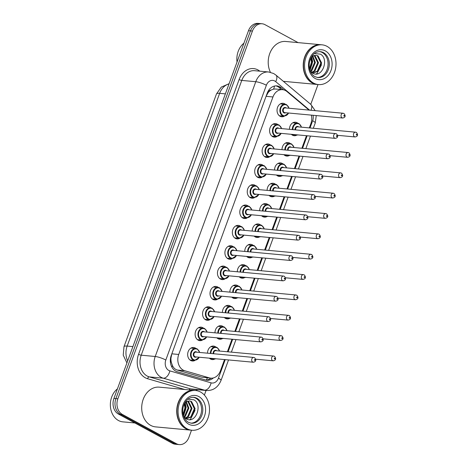 <?xml version="1.0" encoding="UTF-8"?>
<svg xmlns="http://www.w3.org/2000/svg" width="468" height="468" viewBox="0 0 468 468"><rect width="100%" height="100%" fill="white"/><g stroke="black" fill="none" stroke-linecap="round" stroke-linejoin="round"><path stroke-width="0.7" d="M207.529 353.188A6.786 5.329 -84.7 0 1 213.496 346.068A6.786 5.329 -84.7 0 1 215.157 346.577A6.786 5.329 -84.7 0 1 215.941 347.11M214.841 359.003A6.786 5.329 -84.7 0 1 212.25 359.576A6.786 5.329 -84.7 0 1 210.588 359.067A6.786 5.329 -84.7 0 1 209.407 358.166M214.976 332.836A6.786 5.329 -84.7 0 1 220.943 325.716A6.786 5.329 -84.7 0 1 222.604 326.225A6.786 5.329 -84.7 0 1 223.388 326.758M222.288 338.651A6.786 5.329 -84.7 0 1 219.697 339.23A6.786 5.329 -84.7 0 1 218.035 338.715A6.786 5.329 -84.7 0 1 216.854 337.814M222.423 312.484A6.786 5.329 -84.7 0 1 228.396 305.37A6.786 5.329 -84.7 0 1 230.051 305.879A6.786 5.329 -84.7 0 1 230.835 306.405M229.735 318.304A6.786 5.329 -84.7 0 1 227.144 318.878A6.786 5.329 -84.7 0 1 225.482 318.369A6.786 5.329 -84.7 0 1 224.301 317.468M229.87 292.131A6.786 5.329 -84.7 0 1 235.843 285.018A6.786 5.329 -84.7 0 1 237.498 285.527A6.786 5.329 -84.7 0 1 238.282 286.053M237.182 297.952A6.786 5.329 -84.7 0 1 234.591 298.525A6.786 5.329 -84.7 0 1 232.929 298.017A6.786 5.329 -84.7 0 1 231.748 297.116M237.317 271.779A6.786 5.329 -84.7 0 1 243.29 264.666A6.786 5.329 -84.7 0 1 244.945 265.175A6.786 5.329 -84.7 0 1 245.729 265.707M244.629 277.6A6.786 5.329 -84.7 0 1 242.038 278.173A6.786 5.329 -84.7 0 1 240.376 277.664A6.786 5.329 -84.7 0 1 239.195 276.764M244.764 251.427A6.786 5.329 -84.7 0 1 250.737 244.314A6.786 5.329 -84.7 0 1 252.398 244.822A6.786 5.329 -84.7 0 1 253.176 245.355M252.076 257.248A6.786 5.329 -84.7 0 1 249.485 257.821A6.786 5.329 -84.7 0 1 247.824 257.312A6.786 5.329 -84.7 0 1 246.642 256.411M252.211 231.081A6.786 5.329 -84.7 0 1 258.184 223.961A6.786 5.329 -84.7 0 1 259.845 224.47A6.786 5.329 -84.7 0 1 260.623 225.003M259.524 236.896A6.786 5.329 -84.7 0 1 256.932 237.469A6.786 5.329 -84.7 0 1 255.271 236.96A6.786 5.329 -84.7 0 1 254.089 236.059M259.658 210.729A6.786 5.329 -84.7 0 1 265.631 203.609A6.786 5.329 -84.7 0 1 267.292 204.118A6.786 5.329 -84.7 0 1 268.07 204.651M266.971 216.544A6.786 5.329 -84.7 0 1 264.379 217.123A6.786 5.329 -84.7 0 1 262.718 216.614A6.786 5.329 -84.7 0 1 261.536 215.707M267.111 190.377A6.786 5.329 -84.7 0 1 273.078 183.263A6.786 5.329 -84.7 0 1 274.739 183.772A6.786 5.329 -84.7 0 1 275.517 184.298M274.418 196.197A6.786 5.329 -84.7 0 1 271.826 196.771A6.786 5.329 -84.7 0 1 270.165 196.262A6.786 5.329 -84.7 0 1 268.983 195.361M274.558 170.024A6.786 5.329 -84.7 0 1 280.525 162.911A6.786 5.329 -84.7 0 1 282.186 163.42A6.786 5.329 -84.7 0 1 282.964 163.946M281.865 175.845A6.786 5.329 -84.7 0 1 279.273 176.418A6.786 5.329 -84.7 0 1 277.618 175.909A6.786 5.329 -84.7 0 1 276.43 175.009M282.005 149.672A6.786 5.329 -84.7 0 1 287.972 142.559A6.786 5.329 -84.7 0 1 289.633 143.068A6.786 5.329 -84.7 0 1 290.412 143.6M289.312 155.493A6.786 5.329 -84.7 0 1 286.72 156.066A6.786 5.329 -84.7 0 1 285.065 155.557A6.786 5.329 -84.7 0 1 283.877 154.656M289.452 129.32A6.786 5.329 -84.7 0 1 295.419 122.206A6.786 5.329 -84.7 0 1 297.081 122.715A6.786 5.329 -84.7 0 1 297.859 123.248M296.759 135.141A6.786 5.329 -84.7 0 1 294.173 135.714A6.786 5.329 -84.7 0 1 292.512 135.205A6.786 5.329 -84.7 0 1 291.33 134.304M194.975 360.424A6.786 5.329 -84.7 0 1 192.383 361.003A6.786 5.329 -84.7 0 1 190.722 360.489A6.786 5.329 -84.7 0 1 187.867 352.673A6.786 5.329 -84.7 0 1 193.629 347.49A6.786 5.329 -84.7 0 1 195.291 347.999A6.786 5.329 -84.7 0 1 196.074 348.531M202.422 340.078A6.786 5.329 -84.7 0 1 199.83 340.651A6.786 5.329 -84.7 0 1 198.169 340.142A6.786 5.329 -84.7 0 1 195.32 332.321A6.786 5.329 -84.7 0 1 201.082 327.144A6.786 5.329 -84.7 0 1 202.738 327.653A6.786 5.329 -84.7 0 1 203.521 328.179M209.869 319.726A6.786 5.329 -84.7 0 1 207.277 320.299A6.786 5.329 -84.7 0 1 205.616 319.79A6.786 5.329 -84.7 0 1 202.767 311.969A6.786 5.329 -84.7 0 1 208.529 306.792A6.786 5.329 -84.7 0 1 210.185 307.3A6.786 5.329 -84.7 0 1 210.969 307.827M217.316 299.374A6.786 5.329 -84.7 0 1 214.724 299.947A6.786 5.329 -84.7 0 1 213.063 299.438A6.786 5.329 -84.7 0 1 210.214 291.617A6.786 5.329 -84.7 0 1 215.976 286.439A6.786 5.329 -84.7 0 1 217.632 286.948A6.786 5.329 -84.7 0 1 218.416 287.481M224.763 279.022A6.786 5.329 -84.7 0 1 222.171 279.595A6.786 5.329 -84.7 0 1 220.51 279.086A6.786 5.329 -84.7 0 1 217.661 271.264A6.786 5.329 -84.7 0 1 223.423 266.087A6.786 5.329 -84.7 0 1 225.085 266.596A6.786 5.329 -84.7 0 1 225.863 267.129M232.21 258.669A6.786 5.329 -84.7 0 1 229.618 259.243A6.786 5.329 -84.7 0 1 227.957 258.734A6.786 5.329 -84.7 0 1 225.108 250.912A6.786 5.329 -84.7 0 1 230.87 245.735A6.786 5.329 -84.7 0 1 232.532 246.244A6.786 5.329 -84.7 0 1 233.31 246.776M239.657 238.317A6.786 5.329 -84.7 0 1 237.065 238.896A6.786 5.329 -84.7 0 1 235.404 238.382A6.786 5.329 -84.7 0 1 232.555 230.566A6.786 5.329 -84.7 0 1 238.317 225.383A6.786 5.329 -84.7 0 1 239.979 225.892A6.786 5.329 -84.7 0 1 240.757 226.424M247.104 217.971A6.786 5.329 -84.7 0 1 244.512 218.544A6.786 5.329 -84.7 0 1 242.851 218.035A6.786 5.329 -84.7 0 1 240.002 210.214A6.786 5.329 -84.7 0 1 245.764 205.037A6.786 5.329 -84.7 0 1 247.426 205.546A6.786 5.329 -84.7 0 1 248.204 206.072M254.551 197.619A6.786 5.329 -84.7 0 1 251.959 198.192A6.786 5.329 -84.7 0 1 250.304 197.683A6.786 5.329 -84.7 0 1 247.449 189.862A6.786 5.329 -84.7 0 1 253.211 184.684A6.786 5.329 -84.7 0 1 254.873 185.193A6.786 5.329 -84.7 0 1 255.651 185.72M261.998 177.267A6.786 5.329 -84.7 0 1 259.407 177.84A6.786 5.329 -84.7 0 1 257.751 177.331A6.786 5.329 -84.7 0 1 254.896 169.51A6.786 5.329 -84.7 0 1 260.658 164.332A6.786 5.329 -84.7 0 1 262.32 164.841A6.786 5.329 -84.7 0 1 263.098 165.374M269.445 156.915A6.786 5.329 -84.7 0 1 266.854 157.488A6.786 5.329 -84.7 0 1 265.198 156.979A6.786 5.329 -84.7 0 1 262.343 149.157A6.786 5.329 -84.7 0 1 268.106 143.98A6.786 5.329 -84.7 0 1 269.767 144.489A6.786 5.329 -84.7 0 1 270.545 145.022M276.892 136.562A6.786 5.329 -84.7 0 1 274.306 137.136A6.786 5.329 -84.7 0 1 272.645 136.627A6.786 5.329 -84.7 0 1 269.79 128.805A6.786 5.329 -84.7 0 1 275.553 123.628A6.786 5.329 -84.7 0 1 277.214 124.137A6.786 5.329 -84.7 0 1 277.992 124.669M284.339 116.21A6.786 5.329 -84.7 0 1 281.754 116.789A6.786 5.329 -84.7 0 1 280.092 116.275A6.786 5.329 -84.7 0 1 277.237 108.459A6.786 5.329 -84.7 0 1 283 103.276A6.786 5.329 -84.7 0 1 284.661 103.785A6.786 5.329 -84.7 0 1 285.445 104.317M308.816 110.074A11.969 9.407 95.3 0 0 307.774 109.044L286.937 91.535A11.969 9.407 95.3 0 0 285.515 90.564A11.969 9.407 95.3 0 0 282.584 89.669A11.969 9.407 95.3 0 0 272.955 96.964L178.723 354.463A11.969 9.407 95.3 0 0 184.761 370.744L209.389 377.887A11.969 9.407 95.3 0 0 210.781 378.15A11.969 9.407 95.3 0 0 220.41 370.855L224.541 359.57M171.393 362.606A11.969 9.407 -84.7 0 1 170.966 358.09L170.896 358.283A3.99 3.136 95.3 0 0 171.393 362.606L172.435 365.502C173.47 367.848 175.085 369.363 177.267 370.048L201.895 377.196L210.781 378.15M282.584 89.669L275.412 89.002L273.575 89.113L271.136 90.043A3.99 3.136 95.3 0 0 268.164 92.483A11.969 2.363 -159.9 0 0 267.62 92.196M268.164 92.483L268.094 92.676A11.969 9.407 -84.7 0 1 271.136 90.043M268.094 92.676L266.058 96.326L272.955 96.964M171.826 353.826L170.966 358.09M309.319 127.899L310.846 123.722A11.969 9.407 95.3 0 0 311.349 115.116M227.395 351.766L231.988 339.218M234.842 331.414L239.435 318.866M242.289 311.062L246.882 298.514M249.736 290.71L254.329 278.162M257.184 270.358L261.776 257.809M264.631 250.006L269.223 237.463M272.084 229.659L276.67 217.111M279.531 209.307L284.117 196.759M286.978 188.955L291.57 176.407M294.425 168.603L299.017 156.055M301.872 148.251L306.464 135.708M191.511 430.209L188.914 437.305A11.969 9.407 -84.7 0 1 179.285 444.6A11.969 9.407 -84.7 0 1 176.354 443.699L122.359 414.42L120.393 414.238A11.969 9.407 -84.7 0 1 115.9 398.596L250.462 30.876A11.969 9.407 -84.7 0 1 260.091 23.581A11.969 9.407 -84.7 0 0 250.462 30.876L115.9 398.596A11.969 9.407 -84.7 0 0 120.393 414.238L174.388 443.518L120.393 414.238L118.427 414.057A11.969 9.407 -84.7 0 1 113.935 398.414L248.496 30.695A11.969 9.407 -84.7 0 1 258.125 23.4L262.057 23.763A11.969 9.407 -84.7 0 1 264.987 24.664L298.104 42.623M179.285 444.6L177.319 444.419A11.969 9.407 -84.7 0 1 174.388 443.518A11.969 9.407 -84.7 0 0 177.319 444.419L175.354 444.237A11.969 9.407 -84.7 0 1 172.423 443.336L118.427 414.057M283.672 89.85L281.192 87.768A11.969 9.407 95.3 0 0 279.77 86.796A11.969 9.407 95.3 0 0 276.84 85.896A11.969 9.407 95.3 0 0 267.21 93.191L171.229 355.475A11.969 9.407 95.3 0 0 177.267 371.756L205.592 379.975A11.969 9.407 95.3 0 0 206.979 380.238A11.969 9.407 95.3 0 0 213.32 377.951M275.851 85.872A11.969 9.407 -84.7 0 1 277.805 86.615A11.969 9.407 -84.7 0 1 279.226 87.58L281.596 89.575M122.359 414.42A11.969 9.407 -84.7 0 1 117.866 398.777L252.427 31.058A11.969 9.407 -84.7 0 1 262.057 23.763M318.012 84.532L310.758 104.346M206.049 390.487L204.37 395.074M210.892 378.162A11.969 9.407 -84.7 0 1 206.002 380.08M237.042 62.01A17.954 14.11 -84.7 0 1 243.927 43.185M317.222 84.462A19.948 15.678 -84.7 0 1 317.099 84.451A19.948 15.678 -84.7 0 1 312.214 82.953A19.948 15.678 -84.7 0 1 303.826 59.945A19.948 15.678 -84.7 0 1 320.773 44.717A19.948 15.678 -84.7 0 1 320.896 44.729M270.41 72.283A19.948 15.678 -84.7 0 1 270.738 51.258A19.948 15.678 -84.7 0 1 285.761 41.477L320.773 44.717M318.451 84.573L317.345 84.474A19.948 15.678 -84.7 0 1 312.46 82.976A19.948 15.678 -84.7 0 1 304.071 59.968A19.948 15.678 -84.7 0 1 321.019 44.741L322.124 44.84A19.948 15.678 -84.7 0 1 327.009 46.344A19.948 15.678 -84.7 0 1 335.398 69.346A19.948 15.678 -84.7 0 1 318.451 84.573A19.948 15.678 -84.7 0 1 313.566 83.076A19.948 15.678 -84.7 0 1 305.177 60.074A19.948 15.678 -84.7 0 1 322.124 44.84M319.656 51.609A13.01 10.226 -84.7 0 1 322.212 52.504A13.01 10.226 -84.7 0 1 327.764 67.111A13.01 10.226 -84.7 0 1 317.263 77.472M317.316 55.85L320.843 62.969L317.281 71.224L312.472 73.031C322.101 79.145 329.583 58.839 320.399 54.148L314.385 53.533M311.945 56.166L316.046 55.259L318.1 55.92L321.621 63.04L318.065 71.3L312.823 73.078L310.302 71.06M311.407 57.014L314.198 55.557L317.719 62.683L314.163 70.937L311.589 72.405M314.467 55.37L314.976 55.633L318.503 62.753L314.941 71.007L311.863 72.622M312.355 56.277L314.601 62.39L311.045 70.65L310.378 71.159M312.794 56.02L315.379 62.466L311.823 70.721L310.688 71.534M310.729 58.313L311.483 62.104L309.553 68.527M311.103 57.546L312.261 62.174L309.752 69.369M321.516 64.736L317.146 73.277L316.245 73.985M312.156 63.87L309.915 69.96M311.647 56.803L312.659 61.671L310.05 70.37M134.854 422.967L122.844 421.855A17.954 14.11 -84.7 0 1 118.451 420.504A17.954 14.11 -84.7 0 1 110.36 405.499A17.954 14.11 -84.7 0 1 117.427 388.861M190.722 430.133A19.948 15.678 -84.7 0 1 190.599 430.127A19.948 15.678 -84.7 0 1 185.714 428.63A19.948 15.678 -84.7 0 1 177.325 405.621A19.948 15.678 -84.7 0 1 194.273 390.394A19.948 15.678 -84.7 0 1 194.395 390.406M190.599 430.127L155.587 426.886A19.948 15.678 -84.7 0 1 150.702 425.389A19.948 15.678 -84.7 0 1 142.313 402.386A19.948 15.678 -84.7 0 1 159.26 387.153L194.273 390.394M191.95 430.25L190.845 430.15A19.948 15.678 -84.7 0 1 185.96 428.647A19.948 15.678 -84.7 0 1 177.571 405.645A19.948 15.678 -84.7 0 1 194.518 390.417L195.624 390.517A19.948 15.678 -84.7 0 1 200.509 392.014A19.948 15.678 -84.7 0 1 208.898 415.022A19.948 15.678 -84.7 0 1 191.95 430.25A19.948 15.678 -84.7 0 1 187.065 428.752A19.948 15.678 -84.7 0 1 178.677 405.75A19.948 15.678 -84.7 0 1 195.624 390.517M193.155 397.285A13.01 10.226 -84.7 0 1 195.712 398.18A13.01 10.226 -84.7 0 1 201.263 412.788A13.01 10.226 -84.7 0 1 190.763 423.148M190.821 401.526L194.343 408.646L190.786 416.9L185.971 418.708C195.601 424.815 203.083 404.516 193.898 399.824L187.884 399.21M185.445 401.842L189.546 400.936L191.599 401.597L195.121 408.716L191.564 416.976L186.328 418.755L183.801 416.736M184.907 402.691L187.697 401.234L191.225 408.359L187.662 416.614L185.088 418.082M187.966 401.047L188.481 401.31L192.003 408.429L188.446 416.684L185.369 418.298M185.854 401.953L188.101 408.067L184.544 416.321L183.877 416.836M186.293 401.696L188.885 408.143L185.322 416.397L184.193 417.21M184.228 403.983L184.983 407.78L183.052 414.203M184.608 403.223L185.761 407.85L183.251 415.046M195.016 410.413L190.646 418.954L189.745 419.661M185.656 409.547L183.415 415.631M185.147 402.48L186.159 407.341L183.55 416.046M171.861 367.076A11.969 7.318 -73.8 0 0 172.435 365.502M273.575 89.113A11.969 6.499 -50 0 0 274.494 86.053M206.23 380.069A11.969 7.318 -73.8 0 0 207.406 377.84M170.896 358.283A11.969 2.363 -159.9 0 0 170.539 358.096M201.895 377.196L209.389 377.887M177.267 370.048L184.761 370.744M171.832 353.826L178.723 354.463M126.922 362.928L123.23 355.142L123.991 346.671A13.964 2.755 20.1 0 1 127.161 346.08A15.959 12.542 95.3 0 0 127.67 360.881M229.027 83.901A15.959 12.542 95.3 0 0 219.65 93.343A13.964 2.755 -159.9 0 0 216.479 93.939L221.305 87.083L229.109 83.678M225.377 93.875L219.65 93.343L127.161 346.08L132.889 346.612M113.935 398.414L117.866 398.777M248.496 30.695L252.427 31.058M172.423 443.336L176.354 443.699M309.629 110.15L275.693 81.631A7.979 6.271 95.3 0 0 274.745 80.987A7.979 6.271 95.3 0 0 266.374 85.252L165.818 360.027A7.979 6.271 95.3 0 0 168.813 370.457A7.979 6.271 95.3 0 0 169.843 370.878L211.097 382.853A7.979 6.271 95.3 0 0 218.445 378.162L225.225 359.635M211.097 382.853A7.979 4.879 -73.8 0 1 204.528 390.166L163.268 378.197A15.959 12.542 -84.7 0 1 161.208 377.348A15.959 12.542 -84.7 0 1 155.218 356.493L255.774 81.713A15.959 12.542 -84.7 0 1 268.614 71.984L254.61 70.691A15.959 12.542 95.3 0 0 241.769 80.42L141.213 355.194A15.959 12.542 95.3 0 0 147.204 376.056A15.959 12.542 95.3 0 0 149.263 376.898L190.523 388.873A15.959 12.542 95.3 0 0 192.371 389.224L206.376 390.517A15.959 12.542 -84.7 0 1 204.528 390.166L190.523 388.873A1.995 1.223 106.2 0 0 189.154 389.92M184.801 389.516L147.619 378.729A17.954 14.11 -84.7 0 1 138.563 354.311L239.119 79.531A1.995 0.392 -159.9 0 0 241.769 80.42L255.774 81.713A7.979 1.574 20.1 0 1 266.374 85.252M147.619 378.729A1.995 1.223 106.2 0 1 149.263 376.898L163.268 378.197A7.979 4.879 -73.8 0 0 169.843 370.878M239.119 79.531A17.954 14.11 -84.7 0 1 257.956 69.937A17.954 14.11 -84.7 0 1 259.816 71.171M197.578 389.704A17.954 14.11 -84.7 0 1 195.682 390.523M165.818 360.027A7.979 1.574 20.1 0 0 155.218 356.493L141.213 355.194A1.995 0.392 -159.9 0 1 138.563 354.311M228.08 351.825L232.672 339.282M235.527 331.479L240.119 318.93M242.98 311.126L247.566 298.578M250.427 290.774L255.013 278.226M257.874 270.422L262.466 257.874M265.321 250.07L269.913 237.528M272.768 229.718L277.36 217.175M280.215 209.371L284.807 196.823M287.662 189.019L292.254 176.471M295.109 168.667L299.701 156.119M302.556 148.315L307.148 135.767M310.003 127.963L312.647 120.744A7.979 6.271 95.3 0 0 313.039 115.274M218.445 378.162A7.979 1.574 20.1 0 1 221.025 380.449L228.53 359.939M312.647 120.744A7.979 1.574 20.1 0 1 315.227 123.031L316.269 115.573M310.945 110.272A7.979 4.335 -50 0 0 310.816 104.399L275.909 75.067A7.979 4.335 -50 0 1 275.693 81.631M279.226 87.58L281.192 87.768M288.738 113.028L284.035 116.199A5.985 4.703 -84.7 0 1 282.573 115.748A5.985 4.703 -84.7 0 1 280.057 108.845A5.985 4.703 -84.7 0 1 285.141 104.276A5.985 4.703 -84.7 0 1 286.603 104.727M289.002 108.243A5.587 4.387 95.3 0 0 286.714 105.119A5.587 4.387 95.3 0 0 280.853 108.102A5.587 4.387 95.3 0 0 282.953 115.403A5.587 4.387 95.3 0 0 288.563 113.01M285.737 112.747A2.79 2.194 -84.7 0 1 283.895 112.829A2.79 2.194 -84.7 0 1 282.842 109.179A2.79 2.194 -84.7 0 1 285.772 107.687A2.79 2.194 -84.7 0 1 286.182 107.979M285.299 107.897A2.393 1.884 95.3 0 0 283.269 109.728A2.393 1.884 95.3 0 0 284.275 112.484A2.393 1.884 95.3 0 0 284.86 112.665L342.699 118.018A2.393 1.884 -84.7 0 1 342.114 117.837A2.393 1.884 -84.7 0 1 341.102 115.075A2.393 1.884 -84.7 0 1 343.138 113.25L285.299 107.897M344.009 116.117A0.398 0.316 95.3 0 0 344.278 115.38A0.398 0.316 95.3 0 0 344.009 116.117M291.745 134.69L296.455 135.123A5.985 4.703 -84.7 0 1 294.992 134.679A5.985 4.703 -84.7 0 1 294.922 134.638M292.289 129.583A5.985 4.703 -84.7 0 1 297.56 123.207A5.985 4.703 -84.7 0 1 299.023 123.657M301.421 127.167A5.587 4.387 95.3 0 0 299.134 124.043A5.587 4.387 95.3 0 0 292.851 129.636M295.092 129.847A2.79 2.194 -84.7 0 1 295.899 127.068A2.79 2.194 -84.7 0 1 298.192 126.617A2.79 2.194 -84.7 0 1 298.596 126.91M354.528 136.767A2.393 1.884 -84.7 0 1 353.521 134.006A2.393 1.884 -84.7 0 1 355.557 132.181L356.423 132.444C358.283 134.86 357.844 136.363 355.118 136.948A2.393 1.884 -84.7 0 1 354.528 136.767M356.698 134.31A0.398 0.316 95.3 0 0 356.429 135.041A0.398 0.316 95.3 0 0 356.698 134.31M355.557 132.181L297.718 126.828A2.393 1.884 95.3 0 0 295.671 129.899M281.291 133.374L276.588 136.551A5.985 4.703 -84.7 0 1 275.125 136.1A5.985 4.703 -84.7 0 1 272.61 129.197A5.985 4.703 -84.7 0 1 277.694 124.628A5.985 4.703 -84.7 0 1 279.156 125.079M281.555 128.595A5.587 4.387 95.3 0 0 279.267 125.471A5.587 4.387 95.3 0 0 273.406 128.454A5.587 4.387 95.3 0 0 275.506 135.755A5.587 4.387 95.3 0 0 281.116 133.362M278.29 133.099A2.79 2.194 -84.7 0 1 276.448 133.181A2.79 2.194 -84.7 0 1 275.395 129.531A2.79 2.194 -84.7 0 1 278.325 128.039A2.79 2.194 -84.7 0 1 278.735 128.331M277.852 128.25A2.393 1.884 95.3 0 0 275.816 130.075A2.393 1.884 95.3 0 0 276.828 132.836A2.393 1.884 95.3 0 0 277.413 133.017L335.252 138.37A2.393 1.884 -84.7 0 1 334.661 138.189A2.393 1.884 -84.7 0 1 333.655 135.427A2.393 1.884 -84.7 0 1 335.691 133.602L277.852 128.25M336.562 136.469A0.398 0.316 95.3 0 0 336.831 135.732A0.398 0.316 95.3 0 0 336.562 136.469M273.844 153.726L269.141 156.897A5.985 4.703 -84.7 0 1 267.678 156.452A5.985 4.703 -84.7 0 1 265.157 149.549A5.985 4.703 -84.7 0 1 270.247 144.981A5.985 4.703 -84.7 0 1 271.709 145.431M274.108 148.941A5.587 4.387 95.3 0 0 271.82 145.817A5.587 4.387 95.3 0 0 265.959 148.806A5.587 4.387 95.3 0 0 268.059 156.107A5.587 4.387 95.3 0 0 273.669 153.709M270.843 153.451A2.79 2.194 -84.7 0 1 268.995 153.533A2.79 2.194 -84.7 0 1 267.948 149.883A2.79 2.194 -84.7 0 1 270.878 148.391A2.79 2.194 -84.7 0 1 271.282 148.684M270.405 148.602A2.393 1.884 95.3 0 0 268.369 150.427A2.393 1.884 95.3 0 0 269.375 153.188A2.393 1.884 95.3 0 0 269.966 153.369L327.805 158.722A2.393 1.884 -84.7 0 1 327.214 158.541A2.393 1.884 -84.7 0 1 326.208 155.78A2.393 1.884 -84.7 0 1 328.243 153.954L270.405 148.602M329.115 156.815A0.398 0.316 95.3 0 0 329.384 156.084A0.398 0.316 95.3 0 0 329.115 156.815M266.397 174.078L261.694 177.249A5.985 4.703 -84.7 0 1 260.231 176.799A5.985 4.703 -84.7 0 1 257.71 169.902A5.985 4.703 -84.7 0 1 262.8 165.333A5.985 4.703 -84.7 0 1 264.262 165.783M266.661 169.293A5.587 4.387 95.3 0 0 264.373 166.169A5.587 4.387 95.3 0 0 258.511 169.159A5.587 4.387 95.3 0 0 260.612 176.454A5.587 4.387 95.3 0 0 266.222 174.061M263.396 173.804A2.79 2.194 -84.7 0 1 261.548 173.885A2.79 2.194 -84.7 0 1 260.5 170.235A2.79 2.194 -84.7 0 1 263.431 168.743A2.79 2.194 -84.7 0 1 263.835 169.036M262.957 168.954A2.393 1.884 95.3 0 0 260.922 170.779A2.393 1.884 95.3 0 0 261.928 173.54A2.393 1.884 95.3 0 0 262.519 173.722L320.358 179.069A2.393 1.884 -84.7 0 1 319.767 178.893A2.393 1.884 -84.7 0 1 318.761 176.132A2.393 1.884 -84.7 0 1 320.796 174.301L262.957 168.954M321.668 177.167A0.398 0.316 95.3 0 0 321.937 176.436A0.398 0.316 95.3 0 0 321.668 177.167M258.95 194.431L254.247 197.601A5.985 4.703 -84.7 0 1 252.779 197.151A5.985 4.703 -84.7 0 1 250.263 190.254A5.985 4.703 -84.7 0 1 255.347 185.685A5.985 4.703 -84.7 0 1 256.815 186.129M259.214 189.645A5.587 4.387 95.3 0 0 256.926 186.521A5.587 4.387 95.3 0 0 251.064 189.505A5.587 4.387 95.3 0 0 253.159 196.806A5.587 4.387 95.3 0 0 258.775 194.413M255.949 194.15A2.79 2.194 -84.7 0 1 254.101 194.238A2.79 2.194 -84.7 0 1 253.053 190.587A2.79 2.194 -84.7 0 1 255.984 189.095A2.79 2.194 -84.7 0 1 256.388 189.382M255.51 189.306A2.393 1.884 95.3 0 0 253.475 191.131A2.393 1.884 95.3 0 0 254.481 193.892A2.393 1.884 95.3 0 0 255.066 194.074L312.905 199.421A2.393 1.884 -84.7 0 1 312.32 199.245A2.393 1.884 -84.7 0 1 311.314 196.484A2.393 1.884 -84.7 0 1 313.349 194.653L255.51 189.306M314.221 197.519A0.398 0.316 95.3 0 0 314.49 196.782A0.398 0.316 95.3 0 0 314.221 197.519M284.298 155.043L289.008 155.475A5.985 4.703 -84.7 0 1 287.545 155.025A5.985 4.703 -84.7 0 1 287.475 154.99M284.842 149.935A5.985 4.703 -84.7 0 1 290.113 143.559A5.985 4.703 -84.7 0 1 291.576 144.009M293.974 147.519A5.587 4.387 95.3 0 0 291.687 144.396A5.587 4.387 95.3 0 0 285.404 149.988M287.644 150.199A2.79 2.194 -84.7 0 1 288.452 147.42A2.79 2.194 -84.7 0 1 290.745 146.97A2.79 2.194 -84.7 0 1 291.149 147.262M347.08 157.119A2.393 1.884 -84.7 0 1 346.074 154.358A2.393 1.884 -84.7 0 1 348.11 152.533L348.976 152.79C350.83 155.212 350.397 156.716 347.671 157.301A2.393 1.884 -84.7 0 1 347.08 157.119M349.251 154.662A0.398 0.316 95.3 0 0 348.982 155.394A0.398 0.316 95.3 0 0 349.251 154.662M348.11 152.533L290.271 147.18A2.393 1.884 95.3 0 0 288.224 150.251M276.851 175.395L281.56 175.828A5.985 4.703 -84.7 0 1 280.098 175.377A5.985 4.703 -84.7 0 1 280.028 175.342M277.395 170.288A5.985 4.703 -84.7 0 1 282.66 163.911A5.985 4.703 -84.7 0 1 284.129 164.356M286.527 167.872A5.587 4.387 95.3 0 0 284.24 164.748A5.587 4.387 95.3 0 0 277.957 170.34M280.197 170.545A2.79 2.194 -84.7 0 1 281.005 167.766A2.79 2.194 -84.7 0 1 283.298 167.322A2.79 2.194 -84.7 0 1 283.702 167.608M339.633 177.471A2.393 1.884 -84.7 0 1 338.627 174.71A2.393 1.884 -84.7 0 1 340.663 172.879L341.529 173.142C343.383 175.564 342.95 177.068 340.218 177.647A2.393 1.884 -84.7 0 1 339.633 177.471M341.804 175.009A0.398 0.316 95.3 0 0 341.535 175.746A0.398 0.316 95.3 0 0 341.804 175.009M340.663 172.879L282.824 167.532A2.393 1.884 95.3 0 0 280.777 170.598M269.404 195.741L274.113 196.18A5.985 4.703 -84.7 0 1 272.645 195.729A5.985 4.703 -84.7 0 1 272.581 195.688M269.948 190.64A5.985 4.703 -84.7 0 1 275.213 184.257A5.985 4.703 -84.7 0 1 276.682 184.708M279.08 188.224A5.587 4.387 95.3 0 0 276.793 185.1A5.587 4.387 95.3 0 0 270.51 190.692M272.75 190.897A2.79 2.194 -84.7 0 1 273.558 188.118A2.79 2.194 -84.7 0 1 275.851 187.668A2.79 2.194 -84.7 0 1 276.255 187.96M332.186 197.818A2.393 1.884 -84.7 0 1 331.18 195.062A2.393 1.884 -84.7 0 1 333.216 193.231L334.082 193.495C335.936 195.916 335.503 197.42 332.771 197.999A2.393 1.884 -84.7 0 1 332.186 197.818M334.357 195.361A0.398 0.316 95.3 0 0 334.088 196.098A0.398 0.316 95.3 0 0 334.357 195.361M333.216 193.231L275.377 187.879A2.393 1.884 95.3 0 0 273.324 190.95M320.258 51.638A13.01 10.226 -84.7 0 1 323.441 52.615A13.01 10.226 -84.7 0 1 328.91 67.62A13.01 10.226 -84.7 0 1 317.86 77.548L314.952 76.658C309.032 73.371 306.54 62.811 313.104 54.715C314.964 52.597 317.351 51.574 320.258 51.638M315.233 78.525A15.005 11.794 -84.7 0 1 309.6 58.915A15.005 11.794 -84.7 0 1 325.342 50.895A15.005 11.794 -84.7 0 1 330.975 70.504A15.005 11.794 -84.7 0 1 315.233 78.525M193.758 397.314A13.01 10.226 -84.7 0 1 196.94 398.291A13.01 10.226 -84.7 0 1 202.41 413.297A13.01 10.226 -84.7 0 1 191.359 423.224L188.452 422.329C182.532 419.047 180.04 408.488 186.603 400.392C188.464 398.274 190.85 397.25 193.758 397.314M188.733 424.201A15.005 11.794 -84.7 0 1 183.099 404.592A15.005 11.794 -84.7 0 1 198.841 396.571A15.005 11.794 -84.7 0 1 204.475 416.181A15.005 11.794 -84.7 0 1 188.733 424.201M251.503 214.783L246.8 217.953A5.985 4.703 -84.7 0 1 245.331 217.503A5.985 4.703 -84.7 0 1 242.816 210.6A5.985 4.703 -84.7 0 1 247.9 206.031A5.985 4.703 -84.7 0 1 249.368 206.482M251.766 209.997A5.587 4.387 95.3 0 0 249.479 206.874A5.587 4.387 95.3 0 0 243.617 209.857A5.587 4.387 95.3 0 0 245.712 217.158A5.587 4.387 95.3 0 0 251.328 214.765M248.502 214.502A2.79 2.194 -84.7 0 1 246.654 214.59A2.79 2.194 -84.7 0 1 245.606 210.939A2.79 2.194 -84.7 0 1 248.537 209.442A2.79 2.194 -84.7 0 1 248.941 209.734M248.063 209.652A2.393 1.884 95.3 0 0 246.028 211.483A2.393 1.884 95.3 0 0 247.034 214.245A2.393 1.884 95.3 0 0 247.619 214.42L305.458 219.773A2.393 1.884 -84.7 0 1 304.873 219.591A2.393 1.884 -84.7 0 1 303.867 216.836A2.393 1.884 -84.7 0 1 305.902 215.005L248.063 209.652M306.774 217.872A0.398 0.316 95.3 0 0 307.043 217.134A0.398 0.316 95.3 0 0 306.774 217.872M244.056 235.135L239.353 238.306A5.985 4.703 -84.7 0 1 237.884 237.855A5.985 4.703 -84.7 0 1 235.369 230.952A5.985 4.703 -84.7 0 1 240.453 226.383A5.985 4.703 -84.7 0 1 241.921 226.834M244.319 230.35A5.587 4.387 95.3 0 0 242.032 227.226A5.587 4.387 95.3 0 0 236.17 230.209A5.587 4.387 95.3 0 0 238.265 237.51A5.587 4.387 95.3 0 0 243.875 235.117M241.055 234.854A2.79 2.194 -84.7 0 1 239.206 234.936A2.79 2.194 -84.7 0 1 238.159 231.286A2.79 2.194 -84.7 0 1 241.09 229.794A2.79 2.194 -84.7 0 1 241.494 230.086M240.616 230.004A2.393 1.884 95.3 0 0 238.581 231.835A2.393 1.884 95.3 0 0 239.587 234.591A2.393 1.884 95.3 0 0 240.172 234.772L298.011 240.125A2.393 1.884 -84.7 0 1 297.426 239.944A2.393 1.884 -84.7 0 1 296.419 237.182A2.393 1.884 -84.7 0 1 298.455 235.357L240.616 230.004M299.327 238.224A0.398 0.316 95.3 0 0 299.596 237.487A0.398 0.316 95.3 0 0 299.327 238.224M236.609 255.481L231.906 258.658A5.985 4.703 -84.7 0 1 230.437 258.207A5.985 4.703 -84.7 0 1 227.922 251.304A5.985 4.703 -84.7 0 1 233.005 246.735A5.985 4.703 -84.7 0 1 234.474 247.186M236.872 250.702A5.587 4.387 95.3 0 0 234.585 247.578A5.587 4.387 95.3 0 0 228.723 250.561A5.587 4.387 95.3 0 0 230.818 257.862A5.587 4.387 95.3 0 0 236.428 255.469M233.608 255.206A2.79 2.194 -84.7 0 1 231.759 255.288A2.79 2.194 -84.7 0 1 230.712 251.638A2.79 2.194 -84.7 0 1 233.643 250.146A2.79 2.194 -84.7 0 1 234.047 250.439M233.169 250.357A2.393 1.884 95.3 0 0 231.133 252.182A2.393 1.884 95.3 0 0 232.14 254.943A2.393 1.884 95.3 0 0 232.725 255.124L290.564 260.477A2.393 1.884 -84.7 0 1 289.979 260.296A2.393 1.884 -84.7 0 1 288.972 257.535A2.393 1.884 -84.7 0 1 291.008 255.709L233.169 250.357M291.88 258.576A0.398 0.316 95.3 0 0 292.149 257.839A0.398 0.316 95.3 0 0 291.88 258.576M261.957 216.093L266.666 216.532A5.985 4.703 -84.7 0 1 265.198 216.081A5.985 4.703 -84.7 0 1 265.128 216.04M262.501 210.992A5.985 4.703 -84.7 0 1 267.766 204.61A5.985 4.703 -84.7 0 1 269.235 205.06M271.633 208.576A5.587 4.387 95.3 0 0 269.346 205.452A5.587 4.387 95.3 0 0 263.063 211.045M265.303 211.249A2.79 2.194 -84.7 0 1 266.111 208.471A2.79 2.194 -84.7 0 1 268.404 208.02A2.79 2.194 -84.7 0 1 268.808 208.313M324.739 218.17A2.393 1.884 -84.7 0 1 323.733 215.409A2.393 1.884 -84.7 0 1 325.769 213.583L326.635 213.847C328.489 216.269 328.056 217.766 325.324 218.351A2.393 1.884 -84.7 0 1 324.739 218.17M326.91 215.713A0.398 0.316 95.3 0 0 326.641 216.45A0.398 0.316 95.3 0 0 326.91 215.713M325.769 213.583L267.93 208.231A2.393 1.884 95.3 0 0 265.877 211.302M254.51 236.445L259.219 236.884A5.985 4.703 -84.7 0 1 257.751 236.434A5.985 4.703 -84.7 0 1 257.681 236.393M255.054 231.344A5.985 4.703 -84.7 0 1 260.319 224.962A5.985 4.703 -84.7 0 1 261.787 225.412M264.186 228.928A5.587 4.387 95.3 0 0 261.899 225.804A5.587 4.387 95.3 0 0 255.616 231.391M257.856 231.601A2.79 2.194 -84.7 0 1 258.664 228.823A2.79 2.194 -84.7 0 1 260.957 228.372A2.79 2.194 -84.7 0 1 261.36 228.665M317.292 238.522A2.393 1.884 -84.7 0 1 316.286 235.761A2.393 1.884 -84.7 0 1 318.322 233.936L319.182 234.199C321.042 236.615 320.609 238.118 317.877 238.703A2.393 1.884 -84.7 0 1 317.292 238.522M319.463 236.065A0.398 0.316 95.3 0 0 319.194 236.802A0.398 0.316 95.3 0 0 319.463 236.065M318.322 233.936L260.483 228.583A2.393 1.884 95.3 0 0 258.43 231.654M247.063 256.797L251.772 257.23A5.985 4.703 -84.7 0 1 250.304 256.786A5.985 4.703 -84.7 0 1 250.234 256.745M247.607 251.69A5.985 4.703 -84.7 0 1 252.872 245.314A5.985 4.703 -84.7 0 1 254.34 245.764M256.739 249.274A5.587 4.387 95.3 0 0 254.452 246.15A5.587 4.387 95.3 0 0 248.169 251.743M250.409 251.954A2.79 2.194 -84.7 0 1 251.217 249.175A2.79 2.194 -84.7 0 1 253.51 248.724A2.79 2.194 -84.7 0 1 253.913 249.017M309.845 258.874A2.393 1.884 -84.7 0 1 308.839 256.113A2.393 1.884 -84.7 0 1 310.875 254.288L311.735 254.551C313.595 256.967 313.162 258.471 310.43 259.056A2.393 1.884 -84.7 0 1 309.845 258.874M312.016 256.417A0.398 0.316 95.3 0 0 311.746 257.148A0.398 0.316 95.3 0 0 312.016 256.417M310.875 254.288L253.036 248.935A2.393 1.884 95.3 0 0 250.983 252.006M229.162 275.833L224.459 279.004A5.985 4.703 -84.7 0 1 222.99 278.559A5.985 4.703 -84.7 0 1 220.475 271.656A5.985 4.703 -84.7 0 1 225.558 267.088A5.985 4.703 -84.7 0 1 227.027 267.538M229.425 271.048A5.587 4.387 95.3 0 0 227.138 267.924A5.587 4.387 95.3 0 0 221.276 270.913A5.587 4.387 95.3 0 0 223.371 278.214A5.587 4.387 95.3 0 0 228.981 275.816M226.161 275.558A2.79 2.194 -84.7 0 1 224.312 275.64A2.79 2.194 -84.7 0 1 223.265 271.99A2.79 2.194 -84.7 0 1 226.196 270.498A2.79 2.194 -84.7 0 1 226.6 270.791M225.722 270.709A2.393 1.884 95.3 0 0 223.686 272.534A2.393 1.884 95.3 0 0 224.693 275.295A2.393 1.884 95.3 0 0 225.278 275.476L283.117 280.829A2.393 1.884 -84.7 0 1 282.532 280.648A2.393 1.884 -84.7 0 1 281.525 277.887A2.393 1.884 -84.7 0 1 283.561 276.061L225.722 270.709M284.433 278.922A0.398 0.316 95.3 0 0 284.702 278.191A0.398 0.316 95.3 0 0 284.433 278.922M221.709 296.185L217.012 299.356A5.985 4.703 -84.7 0 1 215.543 298.906A5.985 4.703 -84.7 0 1 213.028 292.009A5.985 4.703 -84.7 0 1 218.111 287.44A5.985 4.703 -84.7 0 1 219.58 287.884M221.978 291.4A5.587 4.387 95.3 0 0 219.691 288.276A5.587 4.387 95.3 0 0 213.829 291.26A5.587 4.387 95.3 0 0 215.923 298.561A5.587 4.387 95.3 0 0 221.534 296.168M218.714 295.911A2.79 2.194 -84.7 0 1 216.865 295.992A2.79 2.194 -84.7 0 1 215.818 292.342A2.79 2.194 -84.7 0 1 218.749 290.85A2.79 2.194 -84.7 0 1 219.153 291.143M218.275 291.061A2.393 1.884 95.3 0 0 216.239 292.886A2.393 1.884 95.3 0 0 217.246 295.647A2.393 1.884 95.3 0 0 217.831 295.829L275.67 301.176A2.393 1.884 -84.7 0 1 275.085 301A2.393 1.884 -84.7 0 1 274.078 298.239A2.393 1.884 -84.7 0 1 276.108 296.408L218.275 291.061M276.986 299.274A0.398 0.316 95.3 0 0 277.255 298.543A0.398 0.316 95.3 0 0 276.986 299.274M214.262 316.538L209.559 319.708A5.985 4.703 -84.7 0 1 208.096 319.258A5.985 4.703 -84.7 0 1 205.581 312.361A5.985 4.703 -84.7 0 1 210.664 307.786A5.985 4.703 -84.7 0 1 212.127 308.236M214.531 311.752A5.587 4.387 95.3 0 0 212.238 308.628A5.587 4.387 95.3 0 0 206.382 311.612A5.587 4.387 95.3 0 0 208.476 318.913A5.587 4.387 95.3 0 0 214.087 316.52M211.261 316.257A2.79 2.194 -84.7 0 1 209.418 316.345A2.79 2.194 -84.7 0 1 208.371 312.694A2.79 2.194 -84.7 0 1 211.302 311.202A2.79 2.194 -84.7 0 1 211.706 311.489M210.822 311.413A2.393 1.884 95.3 0 0 208.792 313.238A2.393 1.884 95.3 0 0 209.799 315.999A2.393 1.884 95.3 0 0 210.384 316.181L268.222 321.528A2.393 1.884 -84.7 0 1 267.637 321.352A2.393 1.884 -84.7 0 1 266.631 318.591A2.393 1.884 -84.7 0 1 268.661 316.76L210.822 311.413M269.539 319.626A0.398 0.316 95.3 0 0 269.808 318.889A0.398 0.316 95.3 0 0 269.539 319.626M206.815 336.89L202.112 340.06A5.985 4.703 -84.7 0 1 200.649 339.61A5.985 4.703 -84.7 0 1 198.134 332.707A5.985 4.703 -84.7 0 1 203.217 328.138A5.985 4.703 -84.7 0 1 204.68 328.589M207.084 332.105A5.587 4.387 95.3 0 0 204.791 328.981A5.587 4.387 95.3 0 0 198.935 331.964A5.587 4.387 95.3 0 0 201.029 339.265A5.587 4.387 95.3 0 0 206.64 336.872M203.814 336.609A2.79 2.194 -84.7 0 1 201.971 336.697A2.79 2.194 -84.7 0 1 200.924 333.046A2.79 2.194 -84.7 0 1 203.855 331.549A2.79 2.194 -84.7 0 1 204.259 331.841M203.375 331.759A2.393 1.884 95.3 0 0 201.345 333.59A2.393 1.884 95.3 0 0 202.351 336.352A2.393 1.884 95.3 0 0 202.936 336.527L260.775 341.88A2.393 1.884 -84.7 0 1 260.19 341.698A2.393 1.884 -84.7 0 1 259.184 338.943A2.393 1.884 -84.7 0 1 261.214 337.112L203.375 331.759M262.092 339.979A0.398 0.316 95.3 0 0 262.361 339.241A0.398 0.316 95.3 0 0 262.092 339.979M199.368 357.242L194.665 360.413A5.985 4.703 -84.7 0 1 193.202 359.962A5.985 4.703 -84.7 0 1 190.687 353.059A5.985 4.703 -84.7 0 1 195.77 348.49A5.985 4.703 -84.7 0 1 197.233 348.941M199.631 352.457A5.587 4.387 95.3 0 0 197.344 349.333A5.587 4.387 95.3 0 0 191.482 352.316A5.587 4.387 95.3 0 0 193.582 359.617A5.587 4.387 95.3 0 0 199.192 357.224M196.367 356.961A2.79 2.194 -84.7 0 1 194.524 357.043A2.79 2.194 -84.7 0 1 193.477 353.393A2.79 2.194 -84.7 0 1 196.402 351.901A2.79 2.194 -84.7 0 1 196.812 352.193M195.928 352.111A2.393 1.884 95.3 0 0 193.898 353.943A2.393 1.884 95.3 0 0 194.904 356.698A2.393 1.884 95.3 0 0 195.489 356.879L253.328 362.232A2.393 1.884 -84.7 0 1 252.743 362.051A2.393 1.884 -84.7 0 1 251.737 359.289A2.393 1.884 -84.7 0 1 253.767 357.464L195.928 352.111M254.645 360.331A0.398 0.316 95.3 0 0 254.914 359.594A0.398 0.316 95.3 0 0 254.645 360.331M239.616 277.15L244.325 277.582A5.985 4.703 -84.7 0 1 242.857 277.132A5.985 4.703 -84.7 0 1 242.787 277.097M240.16 272.043A5.985 4.703 -84.7 0 1 245.425 265.666A5.985 4.703 -84.7 0 1 246.893 266.116M249.292 269.626A5.587 4.387 95.3 0 0 247.005 266.503A5.587 4.387 95.3 0 0 240.722 272.095M242.962 272.306A2.79 2.194 -84.7 0 1 243.769 269.521A2.79 2.194 -84.7 0 1 246.063 269.077A2.79 2.194 -84.7 0 1 246.466 269.369M302.398 279.226A2.393 1.884 -84.7 0 1 301.392 276.465A2.393 1.884 -84.7 0 1 303.428 274.64L304.288 274.897C306.148 277.319 305.715 278.823 302.983 279.408A2.393 1.884 -84.7 0 1 302.398 279.226M304.569 276.769A0.398 0.316 95.3 0 0 304.299 277.501A0.398 0.316 95.3 0 0 304.569 276.769M303.428 274.64L245.589 269.287A2.393 1.884 95.3 0 0 243.535 272.358M232.169 297.502L236.878 297.935A5.985 4.703 -84.7 0 1 235.41 297.484A5.985 4.703 -84.7 0 1 235.34 297.449M232.713 292.395A5.985 4.703 -84.7 0 1 237.978 286.018A5.985 4.703 -84.7 0 1 239.44 286.463M241.845 289.979A5.587 4.387 95.3 0 0 239.552 286.855A5.587 4.387 95.3 0 0 233.275 292.447M235.515 292.652A2.79 2.194 -84.7 0 1 236.322 289.873A2.79 2.194 -84.7 0 1 238.616 289.429A2.79 2.194 -84.7 0 1 239.019 289.715M294.951 299.579A2.393 1.884 -84.7 0 1 293.945 296.817A2.393 1.884 -84.7 0 1 295.975 294.986L296.841 295.249C298.701 297.671 298.268 299.175 295.536 299.754A2.393 1.884 -84.7 0 1 294.951 299.579M297.121 297.116A0.398 0.316 95.3 0 0 296.852 297.853A0.398 0.316 95.3 0 0 297.121 297.116M295.975 294.986L238.136 289.639A2.393 1.884 95.3 0 0 236.088 292.705M224.716 317.848L229.425 318.287A5.985 4.703 -84.7 0 1 227.963 317.836A5.985 4.703 -84.7 0 1 227.893 317.795M225.266 312.747A5.985 4.703 -84.7 0 1 230.531 306.365A5.985 4.703 -84.7 0 1 231.993 306.815M234.398 310.331A5.587 4.387 95.3 0 0 232.105 307.207A5.587 4.387 95.3 0 0 225.828 312.8M228.062 313.004A2.79 2.194 -84.7 0 1 228.875 310.225A2.79 2.194 -84.7 0 1 231.169 309.775A2.79 2.194 -84.7 0 1 231.572 310.068M287.504 319.925A2.393 1.884 -84.7 0 1 286.498 317.169A2.393 1.884 -84.7 0 1 288.528 315.338L289.394 315.602C291.254 318.024 290.815 319.527 288.089 320.106A2.393 1.884 -84.7 0 1 287.504 319.925M289.674 317.468A0.398 0.316 95.3 0 0 289.405 318.205A0.398 0.316 95.3 0 0 289.674 317.468M288.528 315.338L230.689 309.986A2.393 1.884 95.3 0 0 228.641 313.057M217.269 338.2L221.978 338.639A5.985 4.703 -84.7 0 1 220.516 338.188A5.985 4.703 -84.7 0 1 220.446 338.148M217.819 333.099A5.985 4.703 -84.7 0 1 223.084 326.717A5.985 4.703 -84.7 0 1 224.546 327.167M226.945 330.683A5.587 4.387 95.3 0 0 224.658 327.559A5.587 4.387 95.3 0 0 218.38 333.152M220.615 333.356A2.79 2.194 -84.7 0 1 221.428 330.578A2.79 2.194 -84.7 0 1 223.716 330.127A2.79 2.194 -84.7 0 1 224.125 330.42M280.057 340.277A2.393 1.884 -84.7 0 1 279.051 337.516A2.393 1.884 -84.7 0 1 281.081 335.691L281.947 335.954C283.807 338.376 283.368 339.873 280.642 340.458A2.393 1.884 -84.7 0 1 280.057 340.277M282.227 337.82A0.398 0.316 95.3 0 0 281.958 338.557A0.398 0.316 95.3 0 0 282.227 337.82M281.081 335.691L223.242 330.338A2.393 1.884 95.3 0 0 221.194 333.409M209.822 358.552L214.531 358.991A5.985 4.703 -84.7 0 1 213.069 358.541A5.985 4.703 -84.7 0 1 212.999 358.5M210.372 353.451A5.985 4.703 -84.7 0 1 215.637 347.069A5.985 4.703 -84.7 0 1 217.099 347.519M219.498 351.035A5.587 4.387 95.3 0 0 217.21 347.911A5.587 4.387 95.3 0 0 210.933 353.498M213.168 353.709A2.79 2.194 -84.7 0 1 213.981 350.93A2.79 2.194 -84.7 0 1 216.269 350.479A2.79 2.194 -84.7 0 1 216.678 350.772M272.61 360.629A2.393 1.884 -84.7 0 1 271.604 357.868A2.393 1.884 -84.7 0 1 273.634 356.043L274.5 356.306C276.36 358.722 275.921 360.225 273.195 360.81A2.393 1.884 -84.7 0 1 272.61 360.629M274.774 358.172A0.398 0.316 95.3 0 0 274.511 358.909A0.398 0.316 95.3 0 0 274.774 358.172M273.634 356.043L215.795 350.69A2.393 1.884 95.3 0 0 213.747 353.761M123.991 346.671L216.479 93.939M275.909 75.067L273.634 73.517L268.614 71.984M206.376 390.517C213.156 390.768 218.035 387.41 221.025 380.449M231.385 352.135L235.977 339.587M238.838 331.783L243.424 319.235M246.285 311.431L250.871 298.882M253.732 291.078L258.324 278.53M261.179 270.726L265.771 258.184M268.626 250.374L273.218 237.832M276.073 230.028L280.665 217.48M283.52 209.676L288.112 197.127M290.967 189.324L295.56 176.775M298.414 168.971L303.007 156.423M305.861 148.619L310.454 136.077M313.308 128.273L315.227 123.031M315.198 110.664L310.816 104.399M289.177 108.26L286.662 104.744L280.431 103.843M342.699 118.018C345.425 117.433 345.864 115.935 344.003 113.513L343.138 113.25M284.035 116.199L279.326 115.76M292.851 122.768L299.081 123.675L301.597 127.185M355.118 136.948L337.697 135.334M296.455 135.123L298.087 134.93M281.73 128.606L279.215 125.096L272.984 124.195M335.252 138.37C337.978 137.785 338.417 136.282 336.556 133.866L335.691 133.602M276.588 136.551L271.879 136.112M274.283 148.959L271.768 145.449L265.537 144.542M327.805 158.722C330.531 158.137 330.964 156.634 329.109 154.218L328.243 153.954M269.141 156.897L264.432 156.464M266.836 169.311L264.315 165.795L258.09 164.894M320.358 179.069C323.084 178.489 323.517 176.986 321.662 174.564L320.796 174.301M261.694 177.249L256.985 176.816M259.389 189.663L256.868 186.147L250.637 185.246M312.905 199.421C315.637 198.841 316.07 197.338 314.215 194.916L313.349 194.653M254.247 197.601L249.538 197.168M285.404 143.12L291.634 144.021L294.15 147.537M347.671 157.301L330.25 155.686M289.008 155.475L290.64 155.282M277.951 163.472L284.181 164.373L286.703 167.889M340.218 177.647L322.803 176.038M281.56 175.828L283.193 175.635M270.504 183.825L276.734 184.725L279.256 188.241M332.771 197.999L315.356 196.39M274.113 196.18L275.74 195.987M312.823 73.078L312.501 73.049M317.099 84.451L283.362 81.327M186.328 418.755L186.001 418.72M251.942 210.015L249.421 206.499L243.19 205.598M305.458 219.773C308.19 219.188 308.623 217.69 306.768 215.268L305.902 215.005M246.8 217.953L242.091 217.515M244.495 230.367L241.974 226.851L235.743 225.95M298.011 240.125C300.743 239.54 301.176 238.042 299.321 235.62L298.455 235.357M239.353 238.306L234.643 237.867M237.048 250.713L234.526 247.203L228.296 246.303M290.564 260.477C293.296 259.892 293.728 258.389 291.868 255.973L291.008 255.709M231.906 258.658L227.196 258.219M263.057 204.177L269.287 205.078L271.809 208.593M325.324 218.351L307.909 216.742M266.666 216.532L268.293 216.333M255.61 224.529L261.84 225.43L264.361 228.94M317.877 238.703L300.462 237.089M259.219 236.884L260.846 236.685M248.163 244.875L254.393 245.782L256.914 249.292M310.43 259.056L293.015 257.441M251.772 257.23L253.399 257.037M229.601 271.066L227.079 267.556L220.849 266.649M283.117 280.829C285.849 280.244 286.281 278.741 284.421 276.325L283.561 276.061M224.459 279.004L219.749 278.571M222.154 291.418L219.632 287.902L213.402 287.001M275.67 301.176C278.401 300.596 278.834 299.093 276.974 296.671L276.108 296.408M217.012 299.356L212.302 298.923M214.707 311.77L212.185 308.254L205.955 307.353M268.222 321.528C270.949 320.949 271.387 319.445 269.527 317.023L268.661 316.76M209.559 319.708L204.855 319.275M207.26 332.122L204.738 328.606L198.508 327.705M260.775 341.88C263.502 341.295 263.94 339.797 262.08 337.375L261.214 337.112M202.112 340.06L197.402 339.622M199.813 352.474L197.291 348.958L191.061 348.057M253.328 362.232C256.054 361.647 256.493 360.149 254.633 357.727L253.767 357.464M194.665 360.413L189.955 359.974M240.716 265.227L246.946 266.128L249.467 269.644M302.983 279.408L285.568 277.793M244.325 277.582L245.952 277.389M233.269 285.579L239.499 286.48L242.02 289.996M295.536 299.754L278.121 298.145M236.878 297.935L238.504 297.742M225.822 305.932L232.052 306.832L234.573 310.348M288.089 320.106L270.674 318.497M229.425 318.287L231.057 318.088M218.375 326.284L224.605 327.185L227.126 330.7M280.642 340.458L263.221 338.85M221.978 338.639L223.61 338.44M210.928 346.636L217.158 347.537L219.679 351.047M273.195 360.81L255.774 359.196M214.531 358.991L216.163 358.792"/></g></svg>
